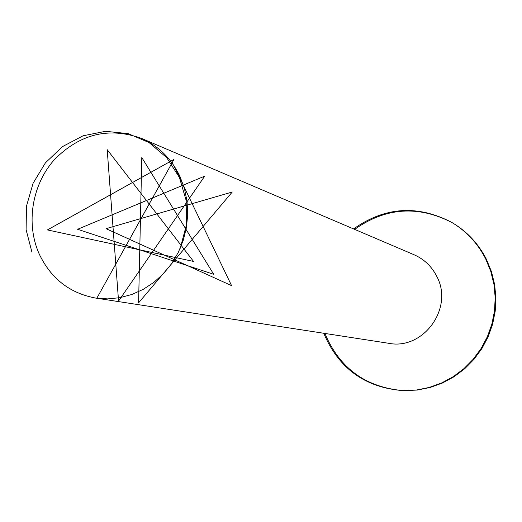 <?xml version="1.0" encoding="UTF-8"?>
<svg xmlns="http://www.w3.org/2000/svg" width="522" height="522" viewBox="0 0 522 522"><rect width="100%" height="100%" fill="white"/><g stroke="black" fill="none" stroke-linecap="round" stroke-linejoin="round"><path stroke-width="0.78" d="M353.583 228.93C384.877 206.823 417.535 204.611 451.556 222.3L452.365 222.777C467.17 231.598 478.543 243.82 486.478 259.441L491.476 271.675L494.641 284.568L495.9 297.821L495.215 311.158L492.598 324.266L488.109 336.853L481.845 348.65L473.956 359.377L464.613 368.819L454.036 376.753L442.46 383.017L430.141 387.474L417.359 390.051L403.454 390.665C365.217 387.709 338.661 368.578 323.77 333.271M403.917 390.678C366 387.559 339.659 368.48 324.899 333.447M354.634 229.38C385.68 207.43 418.122 205.153 451.961 222.535M451.556 222.3C466.4 231.142 477.8 243.396 485.754 259.062L490.765 271.329L493.942 284.255L495.202 297.547L494.51 310.916L491.887 324.058L487.385 336.683L481.108 348.507L473.2 359.273L463.83 368.734L453.226 376.688L441.619 382.972L429.267 387.441L416.452 390.025L403.454 390.665M141.247 138.278L414.083 254.756C424.164 259.199 431.733 266.416 436.79 276.412C453.983 308.013 423.427 350.288 388.779 343.306L95.591 298.055C69.491 293.162 50.621 278.311 38.987 253.509C25.767 223.409 31.966 185.121 54.014 160.065C79.422 134.01 108.504 126.748 141.247 138.278C158.505 145.886 171.418 158.616 179.966 176.469L184.423 188.462L187.033 201.146L187.724 214.209L186.478 227.311L183.32 240.127L178.328 252.335L171.64 263.63L163.412 273.717L153.866 282.363L143.243 289.338L131.812 294.493L119.864 297.697L107.689 298.891L95.591 298.055M31.914 252.061L26.1 229.7L26.491 206.125L33.088 183.261L45.394 162.884L62.483 146.617L83.057 135.792L105.535 131.309L128.164 133.619L149.116 142.61L166.681 157.611L179.392 177.441L186.171 200.474L186.445 224.773L180.227 248.276M96.824 298.232L173.983 159.412L47.417 229.921L193.545 261.437L107.199 149.677L118.559 301.057L204.709 176.149L77.615 229.282L213.726 274.318L141.795 157.54L138.591 302.838L232.264 192.011L106.031 228.675L231.579 285.632L173.826 165.52"/></g></svg>
